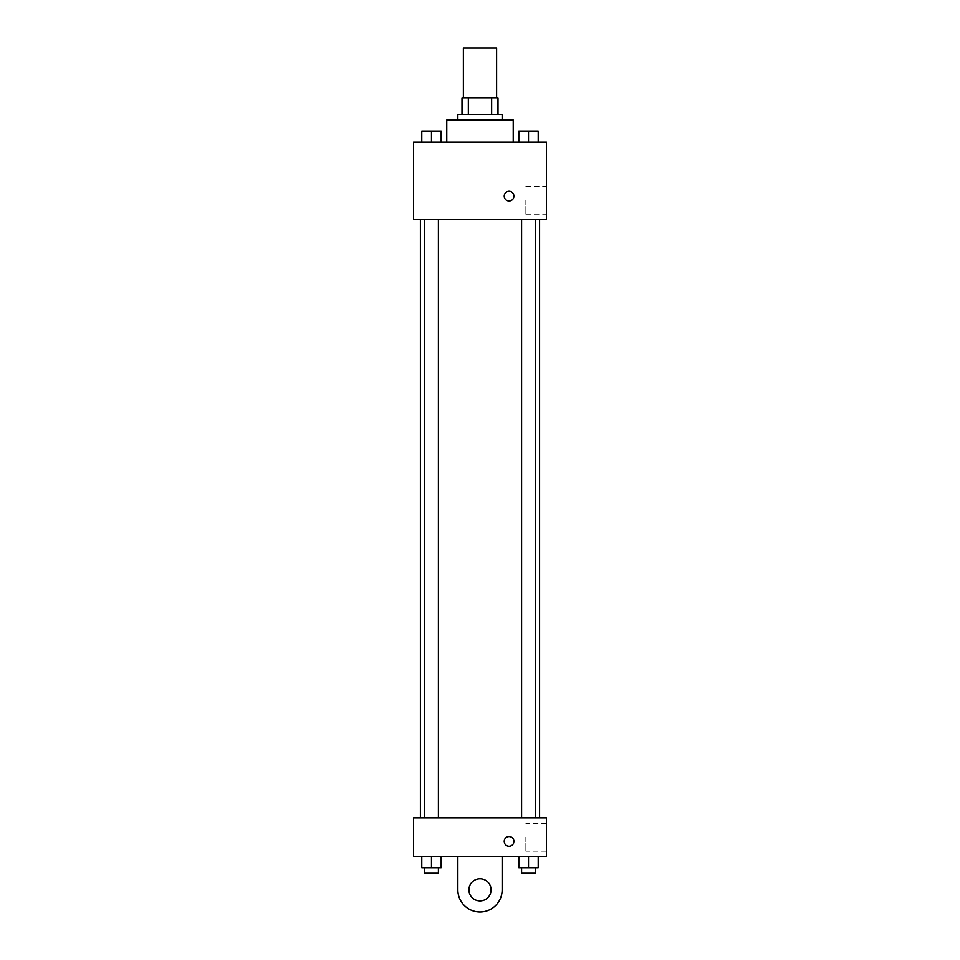 <?xml version="1.0" encoding="UTF-8"?>
<svg xmlns="http://www.w3.org/2000/svg" width="960" height="960" viewBox="0 0 960 960"><rect width="100%" height="100%" fill="white"/><g stroke="black" fill="none" stroke-linecap="round" stroke-linejoin="round"><path stroke-width="0.72" stroke-dasharray="4.8 3.6" d="M463.38 48L496.62 48M480 97.848L463.38 97.848L480 97.848M491.652 114.456L491.652 97.848L498 97.848L498 114.456L468.348 114.456L498 114.456M491.652 97.848L462 97.848M468.348 114.456L462 114.456L468.348 114.456L468.348 97.848M502.152 114.456L457.848 114.456M457.848 120L502.152 120L457.848 120M446.772 120L513.228 120M480 142.152L446.772 142.152L480 142.152M421.788 142.152L441.18 142.152L421.788 142.152L441.18 142.152L421.788 142.152L441.18 142.152L431.484 142.152L431.484 131.076L421.788 131.076L438.408 131.076L421.788 131.076L421.788 142.152L431.484 142.152L421.788 142.152L421.788 131.076L421.788 142.152L441.18 142.152L431.484 142.152L431.484 131.076L441.18 131.076L424.56 131.076L441.18 131.076L441.18 142.152L441.18 131.076M518.82 142.152L538.212 142.152L518.82 142.152L538.212 142.152L518.82 142.152L538.212 142.152L528.516 142.152L528.516 131.076L518.82 131.076L535.44 131.076L518.82 131.076L518.82 142.152L528.516 142.152L518.82 142.152L518.82 131.076L518.82 142.152L538.212 142.152L528.516 142.152L528.516 131.076L538.212 131.076L521.592 131.076L538.212 131.076L538.212 142.152L538.212 131.076M546.456 142.152L413.544 142.152L413.544 219.696L546.456 219.696L546.456 142.152M413.544 196.152L413.544 191.304L413.544 196.152M480 219.696L420.408 219.696L480 219.696M528.516 219.696L521.592 219.696L528.516 219.696M431.484 219.696L424.56 219.696L431.484 219.696M546.456 200.304L546.456 214.2L546.456 200.304M509.076 191.304A4.848 4.848 0 0 0 504.876 198.576A4.848 4.848 0 0 0 513.276 198.576A4.848 4.848 0 0 0 509.076 191.304A4.848 4.848 0 0 0 504.876 198.576A4.848 4.848 0 0 0 513.276 198.576A4.848 4.848 0 0 0 509.076 191.304M509.076 201A4.848 4.848 0 0 1 504.876 193.728A4.848 4.848 0 0 1 513.276 193.728A4.848 4.848 0 0 1 509.076 201M525.864 200.304L525.864 214.2L525.864 200.304M480 817.848L420.408 817.848L480 817.848M528.516 817.848L521.592 817.848L528.516 817.848M431.484 817.848L424.56 817.848L431.484 817.848M546.456 817.848L413.544 817.848L413.544 856.62L546.456 856.62L546.456 817.848L413.544 817.848M521.592 131.076L535.44 131.076M528.516 142.152L528.516 131.076M424.56 131.076L438.408 131.076M431.484 142.152L431.484 131.076M538.212 867.696L538.212 856.62L538.212 867.696L518.82 867.696L518.82 856.62L538.212 856.62L518.82 856.62L538.212 856.62L518.82 856.62L538.212 856.62L518.82 856.62L518.82 867.696L535.44 867.696L528.516 867.696L528.516 856.62L528.516 867.696L518.82 867.696L518.82 856.62M521.592 867.696L521.592 873.228L535.44 873.228L521.592 873.228L535.44 873.228L535.44 867.696L521.592 867.696L535.44 867.696M528.516 867.696L528.516 856.62M441.18 867.696L441.18 856.62L441.18 867.696L421.788 867.696L421.788 856.62L441.18 856.62L421.788 856.62L441.18 856.62L421.788 856.62L441.18 856.62L421.788 856.62L421.788 867.696L438.408 867.696L431.484 867.696L431.484 856.62L431.484 867.696L421.788 867.696L421.788 856.62M424.56 867.696L424.56 873.228L438.408 873.228L424.56 873.228L438.408 873.228L438.408 867.696L424.56 867.696L438.408 867.696M431.484 867.696L431.484 856.62M504.228 841.38A4.848 4.848 0 0 0 511.5 845.58A4.848 4.848 0 0 0 511.5 837.18A4.848 4.848 0 0 0 504.228 841.38M546.456 837.228L546.456 851.124L546.456 837.228M525.864 837.228L525.864 851.124L525.864 837.228M513.924 841.38A4.848 4.848 0 0 0 506.652 837.18A4.848 4.848 0 0 0 506.652 845.58A4.848 4.848 0 0 0 513.924 841.38A4.848 4.848 0 0 1 506.652 845.58A4.848 4.848 0 0 1 506.652 837.18A4.848 4.848 0 0 1 513.924 841.38M413.544 846.228L413.544 836.532L413.544 846.228M457.848 856.62L457.848 889.848L457.848 856.62L502.152 856.62L502.152 889.848A22.152 22.152 0 0 1 480 912A22.152 22.152 0 0 1 457.848 889.848A22.152 22.152 0 0 0 480 912A22.152 22.152 0 0 0 502.152 889.848A22.152 22.152 0 0 1 480 912A22.152 22.152 0 0 1 457.848 889.848L457.848 856.62L502.152 856.62M480 900.924A11.076 11.076 0 0 1 470.412 884.304A11.076 11.076 0 0 1 489.588 884.304A11.076 11.076 0 0 1 480 900.924A11.076 11.076 0 0 1 470.412 884.304A11.076 11.076 0 0 1 489.588 884.304A11.076 11.076 0 0 1 480 900.924A11.076 11.076 0 0 1 470.412 884.304A11.076 11.076 0 0 1 489.588 884.304A11.076 11.076 0 0 1 480 900.924M480 878.772A11.076 11.076 0 0 1 489.588 895.38A11.076 11.076 0 0 1 470.412 895.38A11.076 11.076 0 0 1 480 878.772A11.076 11.076 0 0 0 470.412 895.38A11.076 11.076 0 0 0 489.588 895.38A11.076 11.076 0 0 0 480 878.772M525.864 214.2L546.456 214.2M525.864 186.42L546.456 186.42M438.408 817.848L438.408 219.696M424.56 817.848L424.56 219.696M535.44 817.848L535.44 219.696M521.592 817.848L521.592 219.696M546.456 823.344L525.864 823.344M546.456 851.124L525.864 851.124"/><path stroke-width="1.44" d="M496.62 97.848L496.62 48L463.38 48L463.38 97.848M468.348 114.456L468.348 97.848L462 97.848L462 114.456L462 97.848M468.348 97.848L498 97.848L498 114.456M491.652 114.456L491.652 97.848M457.848 120L457.848 114.456L502.152 114.456L502.152 120M513.228 142.152L513.228 120L446.772 120L446.772 142.152M413.544 142.152L546.456 142.152L546.456 219.696L413.544 219.696L413.544 142.152M509.076 201A4.848 4.848 0 0 1 504.876 193.728A4.848 4.848 0 0 1 513.276 193.728A4.848 4.848 0 0 1 509.076 201M413.544 817.848L546.456 817.848L546.456 856.62L413.544 856.62L413.544 817.848L546.456 817.848M518.82 142.152L518.82 131.076L538.212 131.076L538.212 142.152L538.212 131.076M528.516 142.152L528.516 131.076M535.44 131.076L521.592 131.076M421.788 142.152L421.788 131.076L441.18 131.076L441.18 142.152L441.18 131.076M431.484 142.152L431.484 131.076M438.408 131.076L424.56 131.076M518.82 856.62L518.82 867.696L538.212 867.696L538.212 856.62L538.212 867.696M528.516 867.696L528.516 856.62M535.44 867.696L535.44 873.228L521.592 873.228L521.592 867.696M421.788 856.62L421.788 867.696L441.18 867.696L441.18 856.62L441.18 867.696M431.484 867.696L431.484 856.62M438.408 867.696L438.408 873.228L424.56 873.228L424.56 867.696M504.228 841.38A4.848 4.848 0 0 1 511.5 837.18A4.848 4.848 0 0 1 511.5 845.58A4.848 4.848 0 0 1 504.228 841.38M502.152 856.62L502.152 889.848A22.152 22.152 0 0 1 480 912A22.152 22.152 0 0 1 457.848 889.848L457.848 856.62M480 900.924A11.076 11.076 0 0 1 470.412 884.304A11.076 11.076 0 0 1 489.588 884.304A11.076 11.076 0 0 1 480 900.924M539.592 817.848L539.592 219.696M420.408 817.848L420.408 219.696M521.592 219.696L521.592 817.848M535.44 219.696L535.44 817.848M438.408 817.848L438.408 219.696M424.56 817.848L424.56 219.696"/></g></svg>
